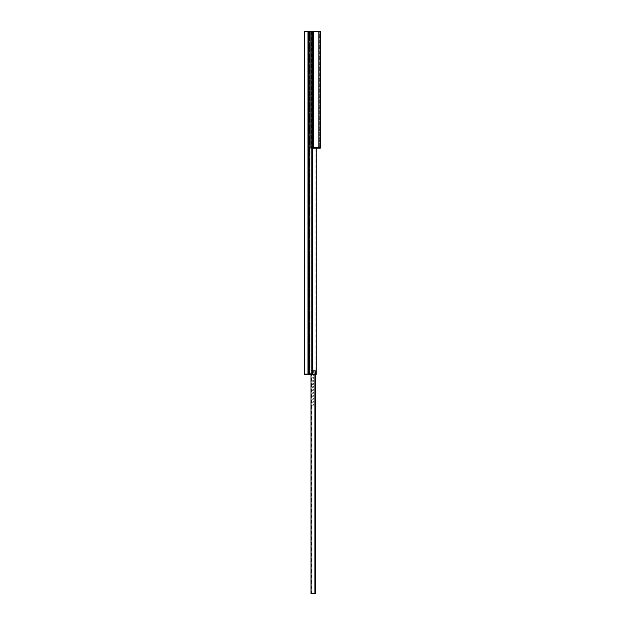 <?xml version="1.0" encoding="UTF-8"?>
<svg xmlns="http://www.w3.org/2000/svg" width="625" height="625" viewBox="0 0 625 625"><rect width="100%" height="100%" fill="white"/><g stroke="black" fill="none" stroke-linecap="round" stroke-linejoin="round"><path stroke-width="0.47" stroke-dasharray="3.12 2.34" d="M309.617 373.867L309.617 31.695L312.156 31.695L308.383 31.695L312.156 31.695L309.617 31.695L309.617 373.867L310.922 373.867L310.922 31.695L310.922 373.867L312.156 373.867L308.383 373.867L312.156 373.867L309.617 373.867L309.617 31.695M312.055 373.867L311.219 373.867L312.547 373.867L312.055 373.867L312.055 31.695L311.219 31.695L312.547 31.695L312.055 31.695L312.055 373.867M304.32 374.312L312.547 373.867L312.547 31.695L307.992 31.695L312.547 31.695M308.484 31.695L309.312 31.695L308.484 31.695L308.484 373.867L308.484 31.695M311.219 31.695L311.219 373.867L311.219 31.695L310.625 31.695L310.625 147.734L311.195 147.734L310.625 147.734L310.625 31.695L311.195 31.695L311.195 147.734M316.219 374.312L312.547 374.312L312.547 148.18L311.977 148.18L316.219 148.18L312.547 148.18L312.547 147.734M308.023 374.312L309.523 374.312L309.312 31.695L309.305 374.312L308.023 374.312L307.992 31.695L304.32 31.695L308.562 31.695L307.992 31.695L307.992 373.867L308.562 374.312L308.562 31.695L308.562 374.312L308.016 374.312L315.023 374.312L311.016 374.312L312.516 374.312L312.516 373.867M308.781 373.867L308.781 31.695L308.781 373.867M308.383 373.867L308.383 31.695L308.383 373.867M312.156 373.867L312.156 31.695L312.156 373.867M311.758 373.867L311.758 31.695L311.758 373.867M310.922 373.867L310.922 31.695M304.539 31.695L308.352 31.695L304.539 31.695L304.539 374.312L307.898 374.312L307.898 31.695L307.898 374.312L308.352 374.312L308.352 31.695L308.562 374.312L304.539 374.312M304.609 31.695L304.617 374.312L304.609 31.695M310.961 147.734L320.68 147.734L310.625 147.734L320.68 147.734L310.961 147.734L310.961 31.695L311.469 31.695L310.961 31.695L310.961 147.734M314.062 31.25L313.617 31.695L320.68 31.695L310.961 31.695L320.414 31.695L320.414 147.734L320.43 31.695L320.414 147.734L320.43 31.695L319.953 31.695L319.953 147.734L319.953 31.695L318.602 31.695L318.602 147.734L318.602 31.695L318.672 147.734L318.672 31.695L319.867 31.695L319.609 147.734L319.609 31.695L318.898 31.695L318.898 147.734L320.656 147.734L320.656 31.695L320.68 147.734L320.656 31.695L320.68 147.734L318.836 147.734L318.82 31.695L318.82 147.734L318.844 31.695L318.82 147.734L318.844 31.695L319.938 31.695L319.938 147.734L319.938 31.695L320.68 31.695L310.625 31.695L313.234 31.695L313.234 147.734M320.234 31.25L320.758 31.695L320.758 31.25L313.617 31.25L313.234 31.695M320.656 31.695L318.844 31.695L320.656 31.695L320.68 147.734M318.82 31.695L318.82 147.734L318.844 31.695M318.672 31.695L318.672 147.734L318.656 31.695M318.602 31.695L318.602 147.734L318.602 31.695M320.414 31.695L320.414 147.734L320.43 31.695M316 374.312L316 148.18M315.922 148.18L315.922 374.312L315.922 148.18L312.43 148.18L312.633 374.312L311.977 374.312L315.914 374.312L312.633 374.312L312.43 147.734L315.922 147.734L312.43 147.734L312.609 148.18L312.43 147.734L312.43 148.18L315.922 148.18L315.922 147.734M312.18 148.18L312.18 374.312L312.18 148.18M311.977 148.18L311.977 374.312L311.977 148.18M311.008 593.75L311.734 593.75L311.734 370.594L314.906 370.594L311.734 370.594M311.961 593.75L315.383 593.75L311.156 593.75L311.961 593.75L311.961 405.219L313.375 405.219L313.375 404.031L311.961 404.031L311.961 402.242L313.375 402.242L313.375 401.055L311.961 401.055L311.961 399.273L313.375 399.273L313.375 398.078L311.961 398.078L311.961 396.297L313.375 396.297L313.375 395.102L311.961 395.102L311.961 393.32L313.375 393.32L313.375 392.133L311.961 392.133L311.961 390.344L313.375 390.344L313.375 389.156L311.961 389.156L311.961 387.367L313.375 387.367L313.375 386.18L311.961 386.18L311.961 384.391L313.375 384.391L313.375 383.203L311.961 383.203L311.961 381.414L313.375 381.414L313.375 380.227L311.961 380.227L311.961 378.445L313.375 378.445L313.375 377.25L311.961 377.25L311.961 375.469L313.375 375.469L313.375 374.273L311.961 374.273L311.961 372.492L313.375 372.492L313.375 371.305L311.961 371.305L311.961 370.594L315.383 370.594L311.156 370.594L314.906 370.594L314.906 593.75L311.734 593.75M311.961 404.031L313.375 404.031L313.375 405.219L311.852 405.219L311.852 593.75L314.797 593.75L314.797 370.594L314.906 593.75M311.852 404.031L311.961 402.242M311.961 401.055L311.961 399.273M311.961 398.078L311.961 396.297M311.961 395.102L311.961 393.32M311.961 392.133L311.961 390.344M311.961 389.156L311.961 387.367M311.961 386.18L311.961 384.391M311.961 383.203L311.961 381.414M311.961 380.227L311.961 378.445M311.961 377.25L311.961 375.469M311.961 374.273L311.961 372.492M315.531 593.75L311.852 593.75L311.961 370.594M311.961 371.305L311.852 370.594L315.531 370.594L314.906 370.594L314.906 374.312M311.852 401.055L313.375 401.055L313.375 402.242L311.852 402.242M311.852 398.078L313.375 398.078L313.375 399.273L311.852 399.273M311.852 395.102L313.375 395.102L313.375 396.297L311.852 396.297M311.852 392.133L313.375 392.133L313.375 393.32L311.852 393.32M311.852 389.156L313.375 389.156L313.375 390.344L311.852 390.344M311.852 386.18L313.375 386.18L313.375 387.367L311.852 387.367M311.852 383.203L313.375 383.203L313.375 384.391L311.852 384.391M311.852 380.227L313.375 380.227L313.375 381.414L311.852 381.414M311.852 377.25L313.375 377.25L313.375 378.445L311.852 378.445M311.852 374.273L313.375 374.273L313.375 375.469L311.852 375.469M311.852 371.305L313.375 371.305L313.375 372.492L311.852 372.492M308.68 373.867L308.203 373.867L308.68 373.867M311.859 373.867L312.336 373.867L311.859 373.867M308.062 374.312L308.062 373.867L312.477 373.867L312.477 374.312M309.523 374.312L305.508 374.312L309.523 374.312L309.523 373.867L309.523 374.312M306.43 373.867L309.375 373.867L305.508 373.867L309.375 373.867L306.43 373.867L306.43 374.312L306.43 373.867M311.055 373.867L311.055 374.312L311.055 373.867M311.164 373.867L315.023 373.867L311.164 373.867L315.023 373.867L311.164 373.867L311.164 374.312M311.016 374.312L311.008 370.594M314.109 374.312L314.109 373.867L314.109 374.312M315.023 374.312L315.023 373.867L315.023 374.312M305.508 374.312L305.508 373.867L305.508 374.312M308.703 31.25L308.258 31.695L308.703 31.25M311.086 31.25L309.453 31.25L311.086 31.25L311.086 31.695L309.453 31.695L311.086 31.695M309.453 31.25L309.453 31.695M320.234 148.18L320.234 31.695L320.234 147.734L320.758 148.18L310.867 148.18L310.867 147.734L310.867 148.18L310.867 147.734L320.234 147.734L320.234 31.695L304.242 31.25M310.781 31.25L310.781 31.695L304.242 31.695M310.781 31.695L310.867 31.25L310.867 31.695L314.062 31.695M310.867 31.25L310.867 31.695M310.906 148.18L312.586 148.18L310.906 148.18L310.906 147.734L312.586 147.734L310.906 147.734L310.906 148.18M312.609 148.18L312.609 147.734L312.609 148.18M320.164 147.734L318.969 147.734L320.164 147.734L320.164 31.695L320.164 147.734M318.992 31.695L318.992 147.734L318.969 31.695M313.484 31.695L313.484 147.734L313.484 31.695M313.648 31.695L313.648 147.734M320.266 31.695L320.266 147.734L320.266 31.695M319.07 31.695L319.055 147.734L319.07 31.695M319.781 31.695L319.781 147.734L319.781 31.695M320.383 31.695L320.383 147.734M315.914 148.18L315.914 374.312L315.914 148.18M308.969 374.312L308.969 373.867L308.969 374.312M312.336 374.312L312.336 373.867L312.336 374.312M311.234 374.312L311.234 373.867L311.234 374.312M309.484 374.312L309.484 373.867L309.484 374.312M308.203 374.312L308.203 373.867L308.203 374.312M311.57 374.312L311.57 373.867L311.57 374.312M313.023 374.312L313.023 373.867L313.023 374.312M309.375 374.312L309.375 373.867M307.508 374.312L307.508 373.867L307.508 374.312M311.062 31.25L311.062 31.695M313.438 31.25L313.438 31.695M312.586 148.18L312.586 147.734L312.586 148.18M311.062 148.18L311.062 147.734M313.516 148.18L313.516 147.734M313.688 148.18L313.688 147.734M318.961 147.734L318.961 31.695L318.961 147.734M318.883 147.734L318.883 31.695L318.883 147.734M320.203 147.734L320.203 31.695L320.203 147.734M311.469 31.695L311.469 147.734M319.867 31.695L319.867 147.734L319.867 31.695M315.383 593.75L315.383 370.594M311.156 593.75L311.156 370.594M315.531 374.312L315.531 370.594M309.039 374.312L309.039 373.867L309.039 374.312M312.211 374.312L312.211 373.867L312.211 374.312M312.523 374.312L312.523 373.867M308.32 374.312L308.32 373.867L308.32 374.312M311.5 374.312L311.5 373.867L311.5 374.312M320.461 147.734L320.461 31.695L320.461 147.734"/><path stroke-width="0.94" d="M312.547 373.867L312.547 148.18L312.547 374.312L312.523 373.867L307.992 373.867L307.992 31.695L307.992 374.312L304.32 374.312L304.32 31.695M312.547 147.734L312.547 31.695M320.68 31.695L320.68 147.734M316.219 148.18L316.219 374.312L308.016 374.312L308.023 373.867L308.016 374.312M315.531 374.312L315.531 593.75L311.008 593.75L311.008 374.312M314.906 593.75L314.906 374.312M312.516 373.867L312.523 374.312M312.477 374.312L312.477 373.867L308.062 373.867L308.062 374.312M310.867 31.695L304.242 31.695L304.242 31.25L310.867 31.25L310.867 31.695L320.758 31.695L320.758 31.25L320.234 31.25L320.234 147.734L310.867 147.734L310.867 148.18L311.062 147.734M310.867 31.25L320.234 31.25M320.234 148.18L320.758 147.734L320.234 148.18L311.062 148.18M313.234 31.695L313.234 147.734M313.617 31.25L313.648 147.734M310.781 31.695L310.781 31.25M311.062 31.25L311.062 31.695M313.438 31.25L313.438 31.695M313.688 148.18L313.688 147.734M313.516 148.18L313.516 147.734"/></g></svg>
